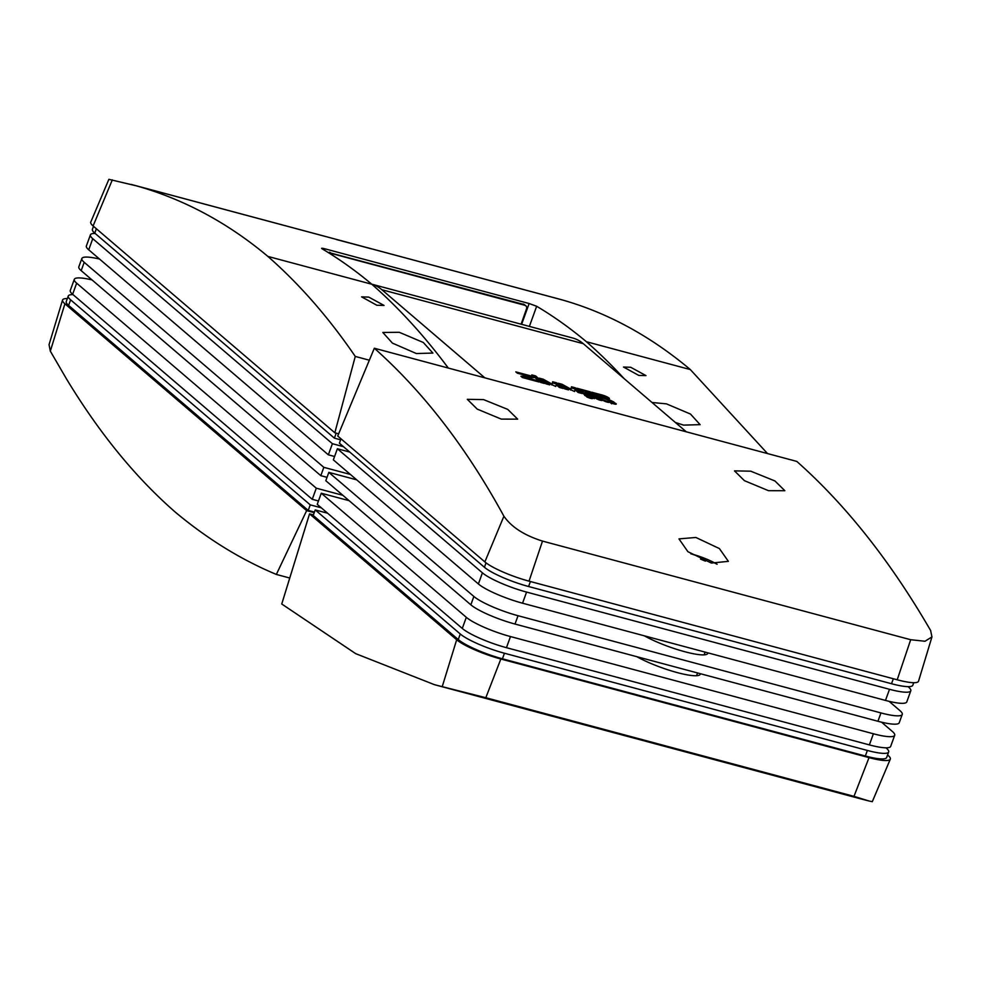 <?xml version="1.0" encoding="UTF-8"?>
<svg xmlns="http://www.w3.org/2000/svg" width="981" height="981" viewBox="0 0 981 981"><rect width="100%" height="100%" fill="white"/><g stroke="black" fill="none" stroke-linecap="round" stroke-linejoin="round"><path stroke-width="1.47" d="M456.68 639.747A36.064 6.487 19.9 0 0 500.85 658.999L485.816 697.724L442.223 686.663L456.68 639.747L309.542 513.86L313.43 514.902M859.896 798.644L868.921 800.974L853.985 796.351L869.031 757.626L500.85 658.999M869.031 757.626A36.064 6.487 19.9 0 0 890.307 759.171A36.064 6.487 19.9 0 0 887.977 755.284L887.584 754.941M888.663 751.949L886.652 757.504A36.064 6.487 -160.1 0 1 865.352 756.02L502.431 658.803A36.064 6.487 -160.1 0 1 458.262 639.551L313.221 515.466L315.232 509.912L460.273 633.996A36.064 6.487 19.9 0 0 504.442 653.236L867.363 750.453A36.064 6.487 19.9 0 0 888.663 751.949A36.064 6.487 19.9 0 0 886.309 748.123L885.953 747.816M327.629 513.222L315.232 509.912M484.847 377.844L374.337 348.243L337.722 436.018L484.859 561.905A36.064 6.487 -160.1 0 0 529.029 581.157L897.21 679.784A36.064 6.487 -160.1 0 0 918.535 681.206L931.95 636.902L930.626 630.525C890.613 561.451 846.014 505.08 796.805 461.413L686.295 431.812L583.303 343.693A138.26 58.566 -75 0 0 572.781 338.028L371.701 284.159A138.26 58.566 105 0 1 381.854 289.726L484.847 377.844L686.295 431.812M597.65 398.004A3.703 0.662 19.9 0 0 595.467 397.857A3.703 0.662 19.9 0 0 600.249 400.223A3.703 0.662 19.9 0 0 602.432 400.371A3.703 0.662 19.9 0 0 597.65 398.004M583.511 393.908L596.755 397.464L595.259 396.177L585.853 393.663L584.774 392.731L594.179 395.257L592.696 393.982L582.199 390.536L591.617 393.062L590.121 391.775L576.877 388.231L583.511 393.908M578.165 392.474L581.991 393.504L575.356 387.826L571.482 386.784L570.979 389.163L561.954 384.233L558.091 383.203L564.725 388.881L568.551 389.898L565.412 387.225L574.547 391.517L575.025 389.8L578.165 392.474M559.366 387.446L563.18 388.464L556.546 382.786L552.683 381.756L552.18 384.123L543.155 379.193L539.292 378.163L545.927 383.841L549.752 384.871L546.613 382.185L555.761 386.477L556.227 384.76L559.366 387.446M540.568 382.406L544.394 383.436L537.747 377.746L533.934 376.729L540.568 382.406M522.444 377.55L539.047 382.001L537.514 380.689L526.981 377.869L533.934 377.624L532.401 376.324L515.798 371.873L517.33 373.172L527.864 376.005L520.911 376.25L522.444 377.55M533.321 376.201L537.134 377.231L535.614 375.919L531.788 374.901L533.321 376.201M607.067 398.666A5.8 1.042 19.9 0 0 609.409 398.654A5.8 1.042 19.9 0 0 601.942 394.951L591.641 392.192L598.275 397.869L602.113 398.899L599.526 396.68L613.934 402.063L607.067 398.666L606.785 399.463M611.703 403.804L610.893 402.762A3.703 0.662 19.9 0 0 616.276 404.086A3.703 0.662 19.9 0 0 613.015 402.198A3.703 0.662 19.9 0 0 609.299 401.56A3.703 0.662 19.9 0 0 609.544 401.952L611.703 403.804M602.641 400.101A3.703 0.662 19.9 0 0 606.442 401.867A3.703 0.662 19.9 0 0 609.373 402.235A3.703 0.662 19.9 0 0 609.127 401.842L607.901 400.788L608.735 402.002L602.015 399.218L602.641 400.101M592.585 397.182L594.314 398.654L591.837 396.765L594.461 397.182L592.487 397.452M591.347 397.513L592.034 398.261L586.675 396.839A3.703 0.662 19.9 0 0 590.39 398.311A3.703 0.662 19.9 0 0 592.659 398.482A3.703 0.662 19.9 0 0 592.414 398.09L591.187 397.035A3.703 0.662 19.9 0 0 587.398 395.282A3.703 0.662 19.9 0 0 584.455 394.902A3.703 0.662 19.9 0 0 587.435 396.692A3.703 0.662 19.9 0 0 591.347 397.513M868.921 800.974L872.305 801.673L890.307 759.171M485.816 697.724L853.985 796.351M442.223 686.663L434.411 684.664L355.674 653.64L281.743 604.002L309.542 513.86M931.95 636.902L925.009 641.255L910.687 639.722L542.505 541.095C524.308 535.356 511.444 527.067 503.915 516.227C466.613 447.876 423.412 391.873 374.337 348.243M483.584 399.61L507.753 409.396L517.661 419.145L501.303 419.108L477.207 409.102L467.312 399.316L483.584 399.61M750.772 471.187L774.953 480.972L784.861 490.721L768.491 490.684L744.407 480.665L734.499 470.88L750.772 471.187M695.86 537.465L719.416 548.575L728.368 561.353L711.372 563.057L687.914 551.702L678.962 538.888L695.86 537.465M340.971 438.801L339.389 443.191L484.43 567.276A36.064 6.487 -160.1 0 0 528.6 586.515L891.521 683.732A36.064 6.487 -160.1 0 0 912.821 685.228L913.728 682.702M705.437 561.144L700.532 559.096M600.004 400.015L601.794 400.138L596.105 398.09L600.004 400.015M590.121 391.775L589.826 392.584M582.089 390.855L578.949 390.009M582.199 390.536L581.807 391.652L582.886 392.572L583.278 391.456M592.696 393.982L592.401 394.779M584.664 393.05L582.886 392.572M584.774 392.731L584.872 394.276M585.853 393.663L585.559 394.46M595.259 396.177L594.976 396.986M575.025 389.8L574.461 391.493M565.412 387.225L565.007 388.329L566.062 389.236M561.954 384.233L561.549 385.349L560.163 384.981M570.979 389.163L570.66 390.058M565.338 387.409L561.549 385.349M575.356 387.826L574.952 388.942L571.236 387.949M579.513 392.841L574.952 388.942M556.227 384.76L555.663 386.453M546.613 382.185L546.209 383.301L547.263 384.209M543.155 379.193L542.751 380.309L541.365 379.941M552.18 384.123L551.849 385.018M546.54 382.382L542.751 380.309M556.546 382.786L556.141 383.902L552.438 382.909M560.703 387.802L556.141 383.902M537.747 377.746L537.343 378.862L536.006 378.507M541.904 382.762L537.343 378.862M527.864 376.005L527.459 377.109L522.15 377.305M532.401 376.324L532.009 377.427L527.766 376.299M526.981 377.869L526.687 378.691M537.514 380.689L537.22 381.511M535.614 375.919L535.319 376.741M608.245 398.862A5.8 1.042 19.9 0 0 605.473 397.428M599.526 396.68L599.636 398.237M596.804 394.791L593.713 393.957M599.403 397.023L596.522 395.564L596.926 394.448L605.535 397.244L596.926 394.448M605.535 397.244L604.639 398.396M598.091 395.453L597.687 396.557M613.848 403.731L615.627 403.853L611.739 401.916L609.949 401.793L613.848 403.731M589.005 397.072L590.783 397.195L586.883 395.257L585.105 395.135L589.005 397.072M448.292 368.059A1983.68 840.325 -75 0 0 371.811 284.245A1803.348 763.929 -75 0 0 322.075 248.782L321.609 248.34M338.641 433.798L334.828 432.78L93.097 225.961A36.064 6.487 -160.1 0 1 90.767 222.086L108.879 179.327L136.469 185.863C183.974 199.278 227.776 222.785 267.874 256.409L371.811 284.245M369.346 360.211L355.269 356.434L334.828 432.78M355.269 356.434C328.684 317.525 299.548 284.183 267.874 256.409M767.522 453.565L690.342 369.579C650.305 335.98 607.533 312.743 562.052 299.867L557.073 298.506M521.622 324.319L529.139 303.521L536.668 306.268A1803.348 763.929 105 0 1 586.405 341.731L690.342 369.579M624.137 378.629A1983.68 840.325 -75 0 0 586.405 341.731M322.075 248.782C321.008 248.058 322.013 248.07 325.067 248.855L529.139 303.521M336.385 239.523L372.106 249.015M562.052 299.867L131.38 184.465M675.345 422.443L683.549 425.116L700.103 424.65L690.477 414.043L666.467 403.865L652.009 402.48M630.709 367.274L623.524 367.029L638.778 375.416L645.988 375.613L630.709 367.274M524.308 304.588L327.826 252.276M521.119 324.184L526.527 308.807A3.004 2.673 128.1 0 0 524.884 305.299L331.333 253.454A3.004 2.673 128.1 0 0 329.775 253.503M276.348 574.437L306.648 510.623L64.918 303.803L50.325 351.149L66.549 379.022C99.326 433.124 135.574 477.489 175.292 512.131C207.334 538.9 241.019 559.673 276.348 574.437L289.763 578.03M314.239 512.646L306.648 510.623M50.325 351.149L49.05 344.613L62.551 300.039A36.064 6.487 19.9 0 0 64.918 303.803M67.346 298.555A36.064 6.487 19.9 0 0 62.551 300.039M70.62 299.843L68.609 305.41A36.064 6.487 -160.1 0 1 66.254 301.584L68.265 296.029A36.064 6.487 19.9 0 0 70.62 299.843L310.241 504.859L321.327 507.827M68.609 305.41L308.23 510.427L314.447 512.094M72.986 294.594A36.064 6.487 19.9 0 0 68.265 296.029M308.23 510.427L310.241 504.859M96.359 228.745L94.765 233.122A36.064 6.487 -160.1 0 1 92.41 229.309L93.502 226.304M94.765 233.122L334.398 438.139L340.615 439.807M334.398 438.139L336.201 433.148M416.361 353.54L432.903 353.074L423.277 342.467L399.267 332.289L382.823 332.473L392.437 343.129L416.361 353.54M368.782 297.108L361.597 296.863L376.851 305.25L384.049 305.447L368.782 297.108M92.006 279.916A36.064 6.487 19.9 0 0 74.298 279.34A36.064 6.487 19.9 0 0 76.653 283.166L316.287 488.182L342.847 495.295M76.653 283.166L72.631 294.288A36.064 6.487 -160.1 0 1 70.276 290.462L74.298 279.34M72.631 294.288L312.252 499.304L318.469 500.972M312.252 499.304L316.287 488.182M99.559 259.07A36.064 6.487 19.9 0 0 81.852 258.494A36.064 6.487 19.9 0 0 84.207 262.319L323.828 467.336L350.401 474.448M84.207 262.319L81.19 270.658A36.064 6.487 -160.1 0 1 78.823 266.832L81.852 258.494M81.19 270.658L320.812 475.675L327.029 477.342M320.812 475.675L323.828 467.336M95.132 233.429A36.064 6.487 19.9 0 0 90.399 234.864A36.064 6.487 19.9 0 0 92.754 238.69L332.387 443.706L343.46 446.674M92.754 238.69L88.731 249.812A36.064 6.487 -160.1 0 1 86.377 245.986L90.399 234.864M88.731 249.812L328.353 454.828L334.57 456.484M328.353 454.828L332.387 443.706M349.15 500.69L321.278 493.222L466.306 617.319A36.064 6.487 19.9 0 0 510.476 636.559L873.397 733.776A36.064 6.487 19.9 0 0 894.709 735.26A36.064 6.487 19.9 0 0 892.342 731.446L881.527 722.175M700.385 673.702A39.068 7.026 -160.1 0 1 700.299 674.192A39.068 7.026 -160.1 0 1 677.233 672.586A39.068 7.026 -160.1 0 1 636.804 656.669M321.278 493.222L317.243 504.344L462.284 628.441A36.064 6.487 -160.1 0 0 506.454 647.681L869.374 744.898A36.064 6.487 -160.1 0 0 890.674 746.382L894.709 735.26M877.934 721.268L880.95 712.929A36.064 6.487 19.9 0 0 902.25 714.413L899.234 722.752A36.064 6.487 -160.1 0 1 877.934 721.268L515.013 624.051A36.064 6.487 -160.1 0 1 470.843 604.811L325.802 480.715L328.819 472.376L356.704 479.844M889.068 701.329L899.896 710.587A36.064 6.487 19.9 0 1 902.25 714.413M880.95 712.929L518.029 615.712A36.064 6.487 19.9 0 1 473.86 596.46L328.819 472.376M644.345 635.823A39.068 7.026 19.9 0 0 684.775 651.727A39.068 7.026 19.9 0 0 707.853 653.334A39.068 7.026 19.9 0 0 707.926 652.856M349.763 452.069L337.378 448.746L482.419 572.83A36.064 6.487 19.9 0 0 526.589 592.083L889.509 689.3A36.064 6.487 19.9 0 0 910.809 690.783A36.064 6.487 19.9 0 0 908.455 686.958L908.087 686.651M337.378 448.746L333.356 459.868L478.385 583.953A36.064 6.487 -160.1 0 0 522.554 603.205L885.475 700.422A36.064 6.487 -160.1 0 0 906.775 701.905L910.809 690.783M460.273 633.996L458.262 639.551M583.303 343.693L381.854 289.726M867.363 750.453L865.352 756.02M504.442 653.236L502.431 658.803M503.915 516.227L484.859 561.905M529.029 581.157L542.505 541.095M910.687 639.722L897.21 679.784M486.024 562.849L484.43 567.276M530.402 581.525L528.6 586.515M893.323 678.742L891.521 683.732M690.918 553.811A22.538 4.059 -160.1 0 1 716.853 564.198M601.942 394.951L601.66 395.723M604.554 397.182L604.186 398.176M93.097 225.961L112.337 179.854M529.384 326.403L536.668 306.268M324.552 250.278L325.067 248.855M136.469 185.863L326.661 236.813M331.333 253.454L329.653 252.129M523.204 303.987L524.884 305.299M466.306 617.319L462.284 628.441M510.476 636.559L506.454 647.681M873.397 733.776L869.374 744.898M515.013 624.051L518.029 615.712M470.843 604.811L473.86 596.46M482.419 572.83L478.385 583.953M526.589 592.083L522.554 603.205M889.509 689.3L885.475 700.422M860.754 798.877L435.086 684.848M696.559 675.713L697.552 672.954M704.1 654.854L705.106 652.095M717.136 564.234L707.632 559.489L690.759 553.701M524.075 304.417L525.755 305.741M557.134 298.518L367.63 247.752"/></g></svg>
